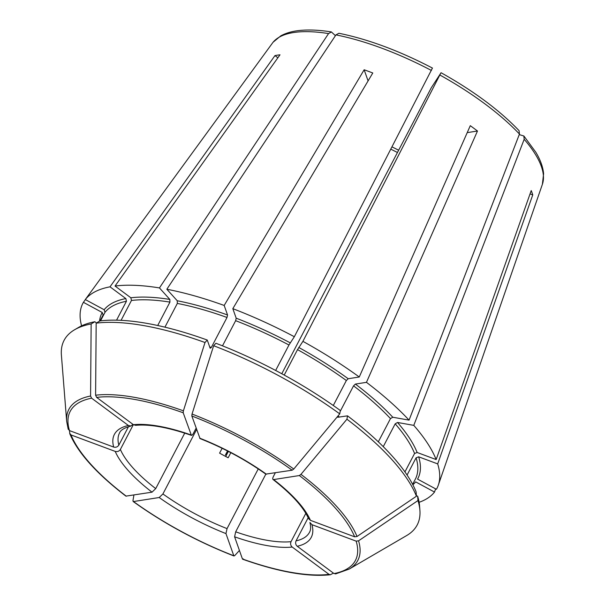 <?xml version="1.0" encoding="UTF-8"?>
<svg xmlns="http://www.w3.org/2000/svg" width="605" height="605" viewBox="0 0 605 605"><rect width="100%" height="100%" fill="white"/><g stroke="black" fill="none" stroke-linecap="round" stroke-linejoin="round"><path stroke-width="0.91" d="M333.416 573.116L330.383 574.75L329.014 574.364L292.207 547.049C290.604 545.551 290.211 543.759 291.028 541.672L305.827 513.358M441.053 72.751L431.305 87.74L281.779 373.746M94.841 321.739L91.151 323.947L90.576 396.003A163.025 55.758 27.6 0 0 66.679 421.405L61.4 355.09A199.226 68.138 27.6 0 1 74.672 329.71L78.59 327.418A196.761 67.299 27.6 0 1 94.841 321.739L96.497 322.964M121.076 320.332L131.459 300.473L130.869 297.781L115.041 286.036L279.994 54.805A156.755 53.611 -152.4 0 0 274.973 55.592L277.884 57.762M116.553 320.174L126.437 301.26L125.848 298.575L110.019 286.823L274.973 55.592M90.576 396.003L91.605 398.173L128.411 425.489L130.869 426.011L132.987 424.377M230.823 452.684L228.161 457.766A107.183 36.655 27.6 0 1 219.592 453.137L222.133 448.282M467.226 132.631L477.481 131.02L366.456 382.337A199.748 68.32 27.6 0 1 409.063 420.135L392.789 417.238L390.467 418.599L378.322 441.832M337.703 417.268L347.52 415.847L346.93 419.212L300.957 474.358L299.339 475.545L273.634 479.576C272.545 479.538 272.439 478.563 273.316 476.642L275.298 472.853M346.93 419.212A199.226 68.138 27.6 0 1 416.429 496.229L357.026 536.491L354.628 536.809L310.425 520.345A111.078 37.994 -152.4 0 0 273.634 479.576L273.014 479.432M340.169 411.445L353.547 385.846L355.4 384.069L366.456 382.337M477.481 131.02A156.755 53.611 -152.4 0 0 470.289 125.681L359.264 376.998L348.208 378.73L346.355 380.515L333.295 405.494M407.082 475.038L416.096 457.796L418.675 456.82L437.687 463.899L532.755 194.901L530.048 193.895M416.391 495.714L417.639 496.176L417.964 500.562L358.561 540.825L356.156 541.142L311.953 524.679L309.957 522.501M532.755 194.901A156.755 53.611 -152.4 0 0 531.22 190.575L436.152 459.566L417.14 452.487L414.569 453.47L404.934 471.9M103.122 315.054A176.365 60.319 27.6 0 0 102.759 315.719L100.044 320.922L103.122 315.054L102.26 312.505L83.407 302.318L85.388 299.604M336.123 573.714L334.036 573.578L297.237 546.262C295.633 544.765 295.232 542.965 296.049 540.878L308.142 517.751M338.876 33.29L335.949 34.893L166.844 289.243L177.235 300.753L177.333 303.423A176.365 60.319 27.6 0 1 227.011 317.466L227.548 314.978L224.175 305.449L364.149 69.772L368.082 80.904M164.923 327.169L177.333 303.423M239.429 550.459L234.664 555.67L233.802 555.753L225.96 533.587L227.041 528.611L258.252 468.905M234.664 555.67L233.802 555.753A160.915 55.032 27.6 0 1 133.493 501.545L159.198 497.514L162.911 493.952L196.61 429.482M440.871 72.955L302.908 341.356L297.524 349.63A176.365 60.319 27.6 0 1 346.355 380.515M284.221 375.077L297.524 349.63M133.932 495.011L132.934 500.698L133.493 501.545L133.108 501.469C164.031 523.635 197.661 541.808 234.006 556.003M519.06 130.695L519.453 134.06L409.063 420.135M437.687 463.899A199.748 68.32 27.6 0 1 438.315 485.134A199.748 68.32 27.6 0 1 436.409 489.294L417.556 479.107A178.316 60.984 27.6 0 0 418.675 456.82M69.477 430.609L69.809 433.8M69.673 433.233L71.019 434.942L115.215 451.406C117.4 451.95 119.117 451.3 120.372 449.447L133.342 424.634M207.258 340.048L205.004 342.513A199.226 68.138 27.6 0 0 96.172 323.161L99.863 320.945A196.761 67.299 27.6 0 1 207.258 340.048L210.162 348.246L211.311 347.489L227.011 317.466M157.708 325.513L169.937 302.107L169.846 299.437L159.455 287.927A199.748 68.32 27.6 0 0 115.041 286.036M339.738 413.873A199.226 68.138 27.6 0 0 213.641 345.727L215.894 343.262A196.761 67.299 27.6 0 1 340.328 410.508L339.738 413.873L293.765 469.026L292.147 470.206L265.837 474.108M222.496 345.848L235.648 320.68L236.192 318.192L232.819 308.663A199.748 68.32 27.6 0 1 294.348 336.728L288.963 345.001L275.646 370.464M347.52 415.847A196.761 67.299 27.6 0 1 416.104 491.85L416.429 496.229M383.26 446.649L395.186 423.833A176.365 60.319 27.6 0 1 414.569 453.47M417.639 496.176A196.761 67.299 27.6 0 1 419.545 505.667L419.9 510.189A199.226 68.138 27.6 0 1 406.636 535.569L349.168 569.086L335.541 573.941M417.964 500.562A199.226 68.138 27.6 0 1 419.9 510.189M225.703 456.473L228.357 451.398M100.528 320.869L105.013 312.286A176.365 60.319 27.6 0 1 126.437 301.26M69.809 433.808C77.947 452.911 96.649 473.685 125.9 496.13L152.014 492.175L155.719 488.613L184.737 433.112M74.672 329.71A199.226 68.138 27.6 0 1 91.151 323.947M68.146 428.9L69.484 430.609L113.687 447.072C115.865 447.617 117.589 446.966 118.837 445.114L128.472 426.684M205.004 342.513L183.398 410.833L183.202 412.784L191.399 435.335M96.172 323.161L95.605 395.216L96.634 397.387L133.433 424.702L135.581 425.277M213.641 345.727L192.035 414.047L191.838 415.998L200.021 438.542M243.301 558.891L242.439 558.967L234.596 536.801L235.678 531.825L265.845 474.116M81.592 325.853A199.748 68.32 27.6 0 1 83.407 302.318M166.844 289.243A199.748 68.32 27.6 0 1 224.175 305.449M302.908 341.356A199.748 68.32 27.6 0 1 359.264 376.998M331.396 31.929C320.521 30.205 310.804 29.645 302.258 30.25C293.682 30.832 286.52 32.715 280.765 35.877L273.036 42.282L85.297 299.551L104.151 309.737L105.013 312.286M85.297 299.551A199.748 68.32 27.6 0 1 110.019 286.823M519.249 134.597L523.847 136.004L524.18 139.294L413.782 425.368A199.748 68.32 27.6 0 1 436.152 459.566M413.782 425.368L397.515 422.471L395.186 423.833M435.623 488.87L434.519 492.062A199.748 68.32 27.6 0 1 419.121 502.309M434.519 492.062L415.665 481.875A178.316 60.984 27.6 0 1 412.867 484.786M226.3 455.323A199.748 68.32 27.6 0 1 225.468 454.884L227.979 451.209M335.427 35.68L331.411 31.967L328.56 33.578L159.455 287.927M133.433 424.702A111.078 37.994 -152.4 0 1 191.044 434.95C191.528 435.759 192.299 435.252 193.358 433.437L196.133 428.128M227.54 450.982L225.468 454.884M310.425 520.345L308.558 518.568M232.819 308.663L372.786 72.993A156.755 53.611 -152.4 0 0 364.149 69.772M432.303 68.327L294.348 336.728M390.883 149.178A107.183 36.655 -152.4 0 0 397.462 152.475M209.685 346.907A176.365 60.319 27.6 0 1 211.311 347.489M131.459 300.473A176.365 60.319 27.6 0 1 169.937 302.107M235.648 320.68A176.365 60.319 27.6 0 1 288.963 345.001M337.991 415.975A176.365 60.319 27.6 0 1 339.473 417.11M353.547 385.846A176.365 60.319 27.6 0 1 390.467 418.599M416.096 457.796A176.365 60.319 27.6 0 1 415.355 479.137L412.633 484.348M126.301 496.206A160.915 55.032 27.6 0 1 71.019 434.942M69.484 430.609A160.915 55.032 27.6 0 1 91.605 398.173M95.605 395.216A163.025 55.758 27.6 0 1 183.398 410.833M96.634 397.387A160.915 55.032 27.6 0 1 183.202 412.784M192.035 414.047A163.025 55.758 27.6 0 1 293.765 469.026M191.838 415.998A160.915 55.032 27.6 0 1 292.147 470.206M300.957 474.358A163.025 55.758 27.6 0 1 357.026 536.491M299.339 475.545A160.915 55.032 27.6 0 1 354.628 536.809M329.014 574.364A160.915 55.032 27.6 0 1 242.439 558.967M358.561 540.825A163.025 55.758 27.6 0 1 349.168 569.086M356.156 541.142A160.915 55.032 27.6 0 1 334.036 573.578M355.4 384.069A178.316 60.984 27.6 0 1 392.789 417.238M99.53 321.149A178.316 60.984 27.6 0 1 102.26 312.505M130.869 297.781A178.316 60.984 27.6 0 1 169.846 299.437M177.235 300.753A178.316 60.984 27.6 0 1 227.548 314.978M298.749 347.452A178.316 60.984 27.6 0 1 348.208 378.73M104.151 309.737A178.316 60.984 27.6 0 1 125.848 298.575M397.515 422.471A178.316 60.984 27.6 0 1 417.14 452.487M236.192 318.192A178.316 60.984 27.6 0 1 290.188 342.823M297.237 546.262A111.078 37.994 -152.4 0 0 311.953 524.679M296.049 540.878A107.183 36.655 -152.4 0 0 309.503 532.287C310.834 529.995 310.97 526.736 309.904 522.501M234.596 536.801A111.078 37.994 -152.4 0 0 292.207 547.049M235.678 531.825A107.183 36.655 -152.4 0 0 291.028 541.672M159.198 497.514A111.078 37.994 -152.4 0 0 225.96 533.587M162.911 493.952A107.183 36.655 -152.4 0 0 227.041 528.611M115.215 451.406A111.078 37.994 -152.4 0 0 152.014 492.175M120.372 449.447A107.183 36.655 -152.4 0 0 155.719 488.613M128.411 425.489A111.078 37.994 -152.4 0 0 113.687 447.072M130.892 426.056C124.267 427.856 120.478 430.163 119.533 432.968A107.183 36.655 -152.4 0 0 118.837 445.114M266.442 474.237A111.078 37.994 -152.4 0 0 199.68 438.164M273.036 42.282A152.551 52.174 27.6 0 1 328.56 33.578M335.949 34.893A152.551 52.174 27.6 0 1 431.41 70.452M439.979 75.081A152.551 52.174 27.6 0 1 519.453 134.06M524.18 139.294A152.551 52.174 27.6 0 1 542.383 184.321L438.315 485.134M398.65 150.206L392.055 146.902M66.679 421.405L68.221 429.308M330.383 574.75C307.748 577.125 278.512 571.952 242.658 559.224M191.407 435.366C168.228 427.342 149.617 423.999 135.565 425.33M199.998 438.564C223.653 447.934 245.6 459.792 265.837 474.139M272.976 479.44C291.64 494.058 303.491 507.111 308.52 518.598M338.898 33.267C368.188 39.227 399.383 50.835 432.484 68.093M441.075 72.736C473.556 90.916 499.556 110.223 519.075 130.665M523.885 135.996L535.818 152.241C540.401 159.856 542.987 167.018 543.6 173.733L542.383 184.321"/></g></svg>
